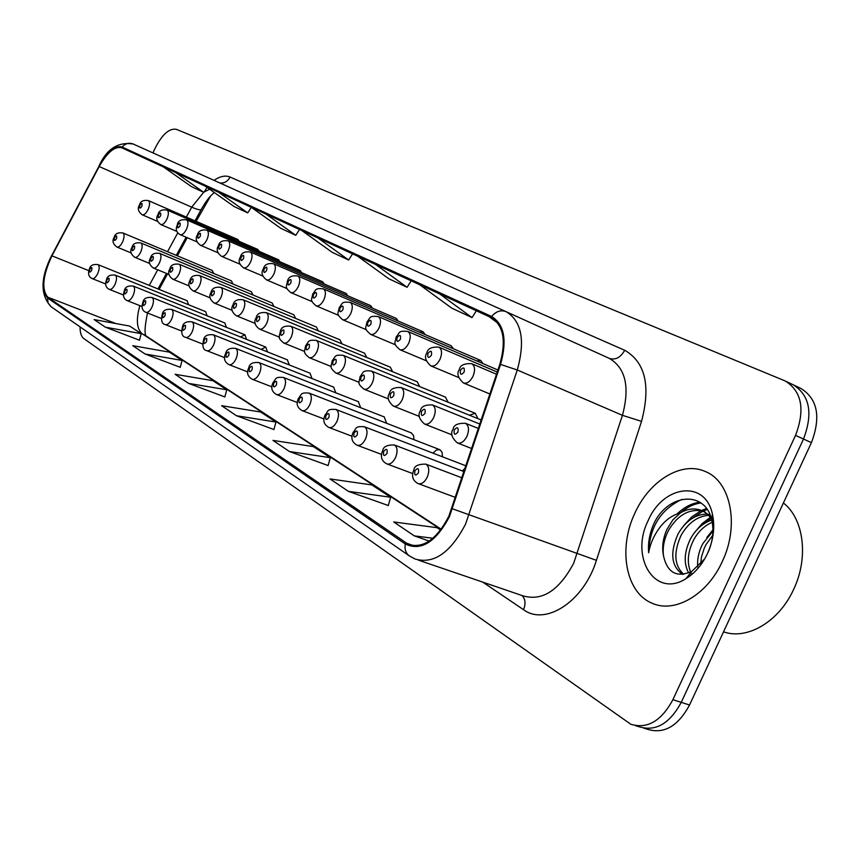 <?xml version="1.0" encoding="UTF-8"?>
<svg xmlns="http://www.w3.org/2000/svg" width="860" height="860" viewBox="0 0 860 860"><rect width="100%" height="100%" fill="white"/><g stroke="black" fill="none" stroke-linecap="round" stroke-linejoin="round"><path stroke-width="1.29" d="M398.223 321.07L396.245 318.394M453.392 348.752L451.145 345.741M482.998 363.619L480.686 360.458L476.709 360.921M425.162 334.583L423.131 331.788L419.626 332.207M372.477 308.149L370.617 305.633M347.848 295.808L346.096 293.421M324.274 283.983L322.618 281.725M301.677 272.652L300.172 270.534L297.549 270.868M280.005 261.795L278.533 259.763M259.193 251.367L257.806 249.432M239.209 241.359L237.93 239.531L235.694 239.832M366.758 357.481L364.543 353.17M392.644 371.713L390.279 367.156M448.146 402.254L445.458 397.127M477.956 418.669L475.268 413.284L469.409 415.208M419.744 386.613L417.229 381.786M342.011 343.882L339.926 339.808M318.329 330.874L316.373 327.015M295.646 318.415L293.798 314.749M273.899 306.472L272.147 302.989M253.023 295.012L251.367 291.712M232.974 284.015L231.415 280.865M213.699 273.448L212.226 270.449M335.819 392.816L333.637 387.108M360.673 407.704L358.34 401.674M413.907 439.643L413.531 435.375L411.263 432.87M442.459 456.789L442.083 452.285L439.911 449.715L436.461 449.973L433.01 453.156M465.346 467.958L462.4 470.979M386.667 423.292L384.194 416.917M312.051 378.572L309.987 373.165M289.293 364.952L287.348 359.813M267.471 351.901L265.772 347.075L261.075 349.353M246.54 339.377L244.928 334.787L240.467 336.948M226.449 327.37L224.815 322.952M207.142 315.835L205.594 311.621M188.576 304.752L187.104 300.731M210.657 195.951L196.123 221.353M187.244 237.693L177.375 255.828M167.56 273.867L159.121 289.39M722.26 561.591C739.675 525.535 730.839 481.697 705.662 471.667C682.044 460.53 649.375 480.514 634.83 513.28C617.985 548.325 625.564 592.411 651.837 603.096C674.294 613.76 707.242 595.099 722.26 561.591C739.675 525.535 730.839 481.697 705.662 471.667C682.044 460.53 649.375 480.514 634.83 513.28C617.985 548.325 625.564 592.411 651.837 603.096C674.294 613.76 707.242 595.099 722.26 561.591M448.802 516.312C436.762 539.349 423.313 548.723 408.457 544.444L47.794 297.194C41.377 289.39 42.753 275.608 51.933 255.839L99.19 166.55C107.285 152.295 114.799 146.039 121.744 147.759L491.103 317.555C503.498 325.177 506.411 340.764 499.832 364.307L448.802 516.312M449.414 516.699L500.541 364.425C507.282 340.281 504.293 324.306 491.576 316.502L122.109 147.028C114.982 145.222 107.274 151.639 98.954 166.281L51.718 255.538C42.312 275.791 40.893 289.917 47.483 297.925L405.275 543.982C420.948 551.411 435.665 542.316 449.414 516.699M635.422 725.636L639.13 726.754C655.664 731.806 669.703 723.679 681.238 702.362L803.509 439.03C813.227 413.241 809.744 395.138 793.06 384.71L792.296 384.377M105.371 327.176L141.212 333.659L129.645 326.069L94.138 319.587L105.371 327.176L139.481 340.216M145.071 353.998L182.073 360.447L169.431 352.159L132.784 345.698L145.071 353.998L180.234 367.295M188.576 383.388L226.793 389.784L212.936 380.7L175.096 374.272L188.576 383.388L224.847 396.933M348.386 491.339L390.666 497.263L371.875 484.933L330.025 478.934L348.386 491.339L388.29 505.519M289.454 451.532L330.315 457.681L313.427 446.609L272.975 440.395L289.454 451.532L328.101 465.529M236.468 415.735L275.985 422.045L260.72 412.037L221.6 405.694L236.468 415.735L273.91 429.527M80.098 326.918C80.012 332.734 81.27 336.636 83.85 338.603L630.767 724.227C647.279 729.269 661.318 721.088 672.885 699.696L795.532 435.396C805.283 409.51 801.832 391.364 785.191 380.948L176.289 129.301C168.958 128.097 161.637 134.912 154.359 149.748L152.962 152.897M440.642 530.039L437.041 527.674L393.729 521.966L414.316 535.877L429.194 541.08M275.985 422.045L273.878 429.624M330.315 457.681L328.079 465.625M390.666 497.263L388.258 505.626M414.316 535.877L432.924 538.252M226.793 389.784L224.825 397.019M182.073 360.447L180.213 367.381M141.212 333.659L139.46 340.302M301.785 230.523L332.239 252.345L348.644 260.01L352.589 253.872M317.942 237.951L348.644 260.01M357.62 256.194L388.924 278.812L407.092 287.294L411.22 280.833M375.54 264.428L407.092 287.294M419.659 284.714L451.801 308.16L472.022 317.609L476.375 310.783M439.632 293.894L472.022 317.609M488.974 316.577L497.789 323.081M205.314 186.179L234.146 206.55L247.723 212.882L251.303 207.335L280.887 228.373L295.775 235.328L299.538 229.491M265.901 214.032L295.775 235.328M218.655 192.307L247.723 212.882M163.368 166.894L191.415 186.599L203.841 192.403L207.066 187.416M175.558 172.494L203.841 192.403M643.785 728.162L647.429 729.269C663.995 734.332 678.024 726.249 689.537 705.007L811.432 442.642C821.106 416.95 817.591 398.879 800.886 388.451L793.823 385.076M639.13 726.754C655.664 731.806 669.703 723.679 681.238 702.362L803.509 439.03C813.227 413.241 809.744 395.138 793.06 384.71L785.954 381.313M723.539 631.821C747.082 640.334 779.053 621.672 793.608 589.455C808.916 557.656 803.81 518.505 783.385 503.003M697.718 567.009C697.105 559.021 698.847 551.174 702.932 543.466L712.94 531.104M700.642 563.988L701.48 556.925L704.125 548.551L705.985 544.659L712.693 535.393M688.634 572.9C683.507 563.289 684.162 551.873 690.591 538.65C695.794 529.298 702.846 523.106 711.747 520.085M690.644 571.986C686.753 562.494 687.763 551.776 693.687 539.854C698.18 531.63 704.361 525.772 712.22 522.256M682.657 574.405C671.208 566.385 669.703 552.84 678.132 533.78C685.753 520.87 695.439 514.291 707.178 514.033M708.952 514.183L709.822 514.323M683.635 574.287C674.154 565.396 673.358 552.303 681.26 534.995C688.312 522.912 697.395 516.344 708.489 515.29M708.006 552.529C712.789 541.736 714.079 531.104 711.876 520.644C705.823 490.716 670.198 493.07 655.083 521.171L654.019 523.375C649.612 533.135 647.827 542.918 648.666 552.743C650.289 543.369 654.266 534.608 660.598 526.449C666.102 519.558 672.735 515.022 680.496 512.829L672.853 519.902L666.941 529.405C662.931 538.424 661.781 547.218 663.479 555.796C662.437 547.261 664.167 538.693 668.693 530.093C677.992 514.764 689.387 508.432 702.878 511.109M680.496 512.829C687.817 508.55 694.945 507.819 701.878 510.636C707.339 513.216 711.274 517.483 713.692 523.45M703.932 511.463L713.22 518.365M690.548 575.512L689.526 574.243M691.945 574.372L690.913 572.534M707.511 553.442C713.563 539.811 715.187 526.664 712.381 514.011C705.168 479.428 663.028 485.137 648.15 520.644C629.628 557.172 654.858 598.678 685.882 578.726C694.912 573.179 702.125 564.751 707.511 553.442M663.479 555.796C667.349 572.835 676.809 578.017 691.881 571.32L704.136 559.419M648.666 552.743C649.504 527.427 660.577 509.647 681.872 499.38M680.561 512.786C687.28 507.056 694.095 503.777 701.018 502.96M692.644 518.096L702.953 511.141M703.039 511.098L707.178 509.442M704.576 523.364L711.037 518.44M677.089 513.936C684.485 506.959 692.128 503.068 700.008 502.262M683.625 525.783L691.709 516.935L701.126 510.657M701.502 510.474L706.544 508.529M695.31 531.598L702.179 523.568L710.263 517.365M706.834 537.446L712.94 529.867M405.748 542.929L414.079 545.81M500.541 364.425L517.279 369.993L622.436 415.326C629.993 387 625.629 368.026 609.353 358.394L506.035 311.653C521.687 321.092 525.428 340.538 517.279 369.993L465.582 524.095C450.533 552.776 433.709 564.418 415.111 559.021L409.414 555.958C405.823 553.292 404.437 549.303 405.275 543.982M418.465 560.161L522.88 595.819C542.122 601.473 559.054 590.605 573.684 563.214L622.436 415.326L641.528 421.357L596.421 560.333C583.886 601.387 545.53 626.263 523.514 609.665L482.718 582.102M452.51 508.819L596.421 560.333M122.109 147.028C125.345 143.459 129.054 142.47 133.257 144.039L505.992 311.621C500.778 309.729 495.983 311.352 491.576 316.502M98.954 166.281L98.954 166.12C106.704 148.92 118.132 141.556 133.257 144.039L505.97 311.621M51.718 255.538L99.18 165.851M47.483 297.925L48.085 303L51.202 306.827C40.141 295.13 40.323 277.973 51.729 255.355L51.858 255.119M214.011 180.342C220.106 176.246 225.46 175.139 230.05 177.031L624.672 350.256C645.279 362.114 650.902 385.817 641.528 421.357M672.885 699.696L689.537 705.007M795.532 435.396L811.432 442.642M506.099 311.675L609.353 358.394C615.534 360.265 620.64 357.545 624.672 350.256M219.73 182.922C224.267 183.481 227.706 181.514 230.05 177.031M523.514 609.665C525.89 603.849 525.417 599.14 522.085 595.55M209.657 189.243L204.11 191.984M203.659 192.317L191.705 207.174L186.33 217.096M99.19 166.55L191.705 207.174C197.703 209.732 200.917 210.421 201.347 209.227C205.174 202.691 208.432 198.09 211.151 195.424L214.269 192.5M51.933 255.839L88.859 270.685M177.794 232.823L167.549 251.7M157.724 269.814L149.275 285.391M139.825 305.633C135.944 319.694 136.719 329.058 142.136 333.744L440.997 529.577M47.794 297.194L115.82 323.543M140.191 332.992L144.63 335.002L441.244 529.244M425.829 464.12C429.172 466.432 429.656 470.764 427.269 477.128C424.55 482.363 421.497 484.513 418.111 483.578C412.66 480.665 411.241 476.128 413.864 469.969C414.251 466.002 418.239 464.056 425.829 464.12L462.046 477.87M418.411 472.946C419.089 468.141 417.917 467.41 414.896 470.764C414.219 475.558 415.391 476.289 418.411 472.946M466.98 436.246C464.142 441.675 460.938 443.9 457.38 442.911C451.618 437.762 450.21 433.193 453.145 429.194C453.596 425.055 457.703 423.088 465.486 423.292C468.872 425.592 469.377 429.903 466.98 436.246M454.263 429.946C453.618 434.773 454.843 435.472 457.961 432.032C458.606 427.194 457.369 426.495 454.263 429.946M473.075 376.153C470.194 381.646 466.98 383.915 463.411 382.947C457.864 377.809 456.52 373.337 459.38 369.542C460.014 365.274 464.12 363.318 471.721 363.683C474.956 365.876 475.408 370.036 473.075 376.153M460.487 370.165C459.853 374.895 461.067 375.519 464.153 372.058C464.787 367.327 463.562 366.693 460.487 370.165M394.331 444.953C397.481 447.146 397.9 451.339 395.579 457.52C392.934 462.637 390.01 464.755 386.785 463.873C381.474 460.971 380.109 456.563 382.711 450.661C383.216 446.716 387.086 444.813 394.331 444.953L464.12 471.635M386.989 453.467C387.666 448.812 386.559 448.114 383.657 451.392C382.969 456.047 384.087 456.735 386.989 453.467M364.135 426.646L364.457 426.775C367.446 428.871 367.8 432.924 365.532 438.933C362.963 443.932 360.146 446.017 357.083 445.19C351.912 442.319 350.6 438.041 353.159 432.365C356.846 428.237 354.556 426.022 364.457 426.775L466.045 465.873M357.201 434.999C357.878 430.473 356.825 429.828 354.03 433.042C353.342 437.557 354.395 438.213 357.201 434.999M335.808 409.403L336.099 409.51C338.915 411.521 339.216 415.444 337.012 421.282C334.519 426.173 331.81 428.226 328.885 427.452C323.844 424.603 322.575 420.443 325.101 414.982C328.671 410.908 326.553 408.769 336.099 409.51L439.911 449.715M328.907 417.465C329.606 413.069 328.595 412.456 325.908 415.606C325.209 419.992 326.209 420.615 328.907 417.465M309.116 393.095C311.793 395.019 312.051 398.825 309.89 404.512C307.471 409.285 304.859 411.316 302.064 410.596C297.151 407.748 295.937 403.695 298.409 398.449C301.817 394.46 300.033 392.321 309.116 393.095L411.499 432.967M302.021 400.803C302.72 396.524 301.763 395.933 299.162 399.029C298.463 403.297 299.409 403.888 302.021 400.803M433.741 417.444C430.989 422.744 427.914 424.937 424.528 424.012C419.003 419.153 417.648 414.713 420.475 410.704C421.035 406.587 425.023 404.662 432.44 404.931C435.633 407.124 436.074 411.295 433.741 417.444M421.497 411.392C420.83 416.079 422.002 416.735 424.99 413.37C425.646 408.672 424.485 408.016 421.497 411.392M402.254 399.642C399.577 404.813 396.632 406.973 393.407 406.113C388.096 401.437 386.796 397.127 389.505 393.181C390.171 389.096 394.052 387.215 401.125 387.527C404.146 389.623 404.522 393.665 402.254 399.642M390.451 393.815C389.773 398.363 390.881 398.986 393.762 395.686C394.428 391.139 393.321 390.515 390.451 393.815M372.38 382.754C369.789 387.806 366.951 389.935 363.887 389.129C356.535 382.721 359.265 383.227 360.114 376.551C363.855 372.326 361.727 370.133 371.412 371.025C374.272 373.025 374.594 376.938 372.38 382.754M360.985 377.131C360.308 381.56 361.361 382.152 364.135 378.916C364.812 374.498 363.758 373.896 360.985 377.131M440.062 359.19C437.278 364.543 434.192 366.779 430.806 365.876C425.474 361.017 424.173 356.674 426.925 352.847C427.656 348.623 431.645 346.709 438.89 347.128C441.943 349.214 442.341 353.234 440.062 359.19M427.936 353.428C427.291 358.007 428.452 358.609 431.419 355.212C432.053 350.633 430.903 350.031 427.936 353.428M408.779 343.108C406.07 348.343 403.103 350.536 399.889 349.697C392.45 343.011 395.32 343.624 396.148 337.023C400.137 332.519 397.815 330.498 407.758 331.433C410.65 333.422 410.994 337.324 408.779 343.108M397.083 337.561C396.428 342.011 397.524 342.57 400.384 339.259C401.029 334.798 399.932 334.239 397.083 337.561M379.077 327.853C376.454 332.949 373.606 335.11 370.531 334.325C363.361 327.896 366.081 328.412 366.919 321.995C370.789 317.566 368.628 315.609 378.207 316.523C380.948 318.437 381.238 322.21 379.077 327.853M367.79 322.489C367.123 326.821 368.166 327.359 370.918 324.102C371.584 319.769 370.531 319.232 367.79 322.489M350.848 313.341C348.3 318.329 345.559 320.458 342.624 319.726C335.755 313.653 338.249 313.889 339.141 307.719C342.807 303.387 341.001 301.409 350.117 302.354C352.718 304.182 352.955 307.848 350.848 313.341M339.937 308.17C339.27 312.373 340.259 312.889 342.914 309.697C343.581 305.493 342.592 304.977 339.937 308.17M344.011 366.715C341.485 371.649 338.754 373.745 335.83 372.993C328.724 366.769 331.326 367.177 332.196 360.748C335.776 356.631 333.798 354.492 343.183 355.341C345.892 357.255 346.161 361.05 344.011 366.715M333.003 361.286C332.315 365.586 333.315 366.156 335.991 362.985C336.668 358.685 335.669 358.115 333.003 361.286M283.445 377.475C285.982 379.314 286.197 383.001 284.09 388.548C281.725 393.213 279.21 395.213 276.544 394.536C271.749 391.773 270.577 387.828 273.007 382.711C276.307 378.787 274.662 376.691 283.445 377.475L384.409 416.992M276.425 384.936C277.124 380.776 276.21 380.217 273.695 383.248C272.996 387.398 273.899 387.967 276.425 384.936M258.967 362.576C261.375 364.339 261.558 367.929 259.494 373.326C257.194 377.906 254.764 379.873 252.206 379.238C247.519 376.487 246.379 372.638 248.798 367.704C249.529 363.683 252.926 361.974 258.967 362.576L358.534 401.749M252.034 369.821C252.732 365.769 251.862 365.231 249.432 368.209C248.733 372.251 249.594 372.788 252.034 369.821M235.619 348.364C237.908 350.063 238.048 353.546 236.038 358.813C233.791 363.296 231.437 365.231 228.996 364.64C224.428 361.952 223.321 358.212 225.685 353.395C226.427 349.45 229.727 347.773 235.619 348.364L333.809 387.172M228.76 355.395C229.459 351.45 228.631 350.934 226.277 353.858C225.578 357.803 226.406 358.308 228.76 355.395M310.148 373.229L213.301 334.787C215.494 336.421 215.602 339.808 213.624 344.946C211.431 349.343 209.163 351.256 206.819 350.687L224.718 357.674M206.54 341.624C207.238 337.776 206.443 337.281 204.164 340.151C203.454 343.989 204.25 344.484 206.54 341.624M317.017 351.45C314.556 356.276 311.933 358.34 309.138 357.631C302.322 351.751 304.719 351.901 305.633 345.72C309.03 341.678 307.385 339.539 316.329 340.42C318.899 342.258 319.125 345.935 317.017 351.45M306.375 346.214C305.687 350.396 306.633 350.934 309.224 347.827C309.901 343.645 308.955 343.108 306.375 346.214M291.314 336.916C288.917 341.646 286.391 343.667 283.725 343.011C277.113 337.335 279.403 337.389 280.317 331.39C281.123 327.252 284.596 325.521 290.744 326.209C293.185 327.972 293.378 331.541 291.314 336.916M281.016 331.852C280.317 335.927 281.231 336.443 283.725 333.39C284.413 329.326 283.51 328.81 281.016 331.852M266.815 323.07C264.482 327.681 262.031 329.681 259.483 329.068C254.721 325.456 253.625 321.672 256.183 317.738C256.979 313.674 260.365 311.976 266.353 312.653C268.664 314.341 268.825 317.813 266.815 323.07M256.828 318.168C256.14 322.135 257 322.618 259.419 319.63C260.107 315.663 259.236 315.179 256.828 318.168M243.423 309.837C241.144 314.362 238.79 316.34 236.339 315.749C231.705 312.234 230.641 308.546 233.146 304.698C233.931 300.71 237.231 299.054 243.057 299.721C245.272 301.344 245.39 304.719 243.423 309.837M233.737 305.096C233.049 308.966 233.866 309.428 236.21 306.493C236.898 302.623 236.081 302.161 233.737 305.096M323.983 299.538C321.5 304.408 318.866 306.504 316.071 305.816C309.406 299.957 311.793 300.108 312.685 294.109C316.233 289.874 314.567 287.939 323.371 288.863C325.843 290.615 326.048 294.174 323.983 299.538M313.427 294.539C312.76 298.635 313.707 299.119 316.265 295.99C316.942 291.895 315.996 291.411 313.427 294.539M298.388 286.38C295.969 291.153 293.421 293.206 290.755 292.561C284.305 286.907 286.584 286.971 287.476 281.156C288.412 276.898 291.873 275.189 297.893 276.017C300.237 277.694 300.398 281.156 298.388 286.38M288.164 281.542C287.487 285.531 288.39 285.993 290.873 282.94C291.551 278.941 290.648 278.479 288.164 281.542M273.974 273.835C271.62 278.5 269.159 280.532 266.611 279.919C261.967 276.296 260.902 272.588 263.429 268.782C264.342 264.622 267.729 262.945 273.577 263.751C275.813 265.364 275.942 268.728 273.974 273.835M264.063 269.148C263.386 273.039 264.246 273.48 266.654 270.481C267.331 266.589 266.46 266.138 264.063 269.148M287.487 359.878L191.974 321.812C194.059 323.371 194.134 326.671 192.21 331.691C190.06 336.002 187.867 337.883 185.62 337.356L202.659 344.032M185.287 328.445C185.986 324.693 185.233 324.231 183.019 327.047C182.309 330.788 183.072 331.261 185.287 328.445M265.772 347.075L171.559 309.385C173.537 310.89 173.591 314.104 171.71 319.017C169.613 323.231 167.485 325.091 165.324 324.596L181.567 330.992M164.948 315.846C165.647 312.18 164.926 311.728 162.776 314.502C162.078 318.157 162.798 318.608 164.948 315.846M244.928 334.787L151.994 297.485C153.886 298.936 153.918 302.064 152.07 306.859C150.027 310.998 147.963 312.836 145.888 312.363L161.379 318.49M145.469 303.773C146.168 300.194 145.48 299.764 143.383 302.483C142.685 306.052 143.383 306.483 145.469 303.773M224.922 322.994L133.236 286.068C135.052 287.466 135.052 290.519 133.246 295.216C131.247 299.28 129.247 301.086 127.248 300.645L142.04 306.515M126.796 292.196C127.484 288.702 126.829 288.283 124.797 290.959C124.098 294.453 124.764 294.862 126.796 292.196M205.69 311.664L115.229 275.114C116.971 276.469 116.949 279.446 115.175 284.036C113.219 288.025 111.284 289.809 109.36 289.39L123.485 295.023M108.865 281.091C109.564 277.673 108.93 277.275 106.952 279.898C106.253 283.316 106.898 283.714 108.865 281.091M187.2 300.763L97.943 264.59C99.599 265.901 99.567 268.804 97.825 273.297C95.911 277.221 94.03 278.973 92.17 278.586L105.694 283.983M91.654 270.416C92.343 267.073 91.73 266.697 89.816 269.277C89.118 272.62 89.73 272.996 91.654 270.416M221.074 297.205C218.859 301.634 216.57 303.58 214.226 303.032C209.711 299.592 208.679 295.99 211.119 292.228C211.893 288.326 215.118 286.702 220.805 287.358C222.912 288.917 222.998 292.196 221.074 297.205M211.678 292.604C210.979 296.377 211.775 296.818 214.043 293.948C214.731 290.175 213.947 289.723 211.678 292.604M199.692 285.122C197.531 289.465 195.327 291.379 193.07 290.863C188.673 287.541 187.674 284.026 190.049 280.306C190.855 276.447 194.005 274.856 199.509 275.522C201.519 277.027 201.584 280.231 199.692 285.122M190.576 280.661C189.877 284.337 190.63 284.767 192.833 281.94C193.522 278.253 192.769 277.834 190.576 280.661M179.235 273.544C177.117 277.802 174.978 279.693 172.817 279.21C168.528 275.952 167.549 272.512 169.882 268.89C170.656 265.106 173.742 263.547 179.117 264.203C181.041 265.643 181.073 268.761 179.235 273.544M170.366 269.212C169.667 272.813 170.398 273.222 172.527 270.449C173.225 266.847 172.494 266.439 170.366 269.212M159.616 262.461C157.552 266.632 155.488 268.492 153.402 268.041C149.21 264.88 148.253 261.515 150.543 257.946C151.328 254.216 154.338 252.679 159.584 253.345C161.411 254.743 161.433 257.785 159.616 262.461M150.995 258.247C150.306 261.762 150.995 262.16 153.069 259.43C153.757 255.915 153.069 255.527 150.995 258.247M140.814 251.829C138.793 255.925 136.783 257.753 134.784 257.323C130.677 254.227 129.752 250.926 131.988 247.444C132.752 243.788 135.697 242.283 140.836 242.928C142.588 244.283 142.588 247.25 140.814 251.829M132.418 247.734C131.731 251.174 132.397 251.55 134.407 248.862C135.095 245.423 134.429 245.046 132.418 247.734M122.754 241.617C120.776 245.637 118.831 247.444 116.906 247.035C112.886 243.982 111.983 240.757 114.186 237.371C114.918 233.78 117.809 232.307 122.84 232.931C124.517 234.232 124.496 237.134 122.754 241.617M114.584 237.639C113.896 240.993 114.531 241.359 116.498 238.725C117.175 235.361 116.541 234.995 114.584 237.639M250.658 261.849C248.357 266.417 245.992 268.417 243.541 267.847C239.016 264.321 237.994 260.688 240.456 256.968C241.348 252.894 244.649 251.249 250.357 252.034C252.485 253.593 252.582 256.861 250.658 261.849M241.047 257.312C240.37 261.107 241.187 261.526 243.52 258.58C244.197 254.786 243.369 254.356 241.047 257.312M228.373 250.4C226.126 254.872 223.837 256.839 221.493 256.301C217.075 252.851 216.075 249.314 218.483 245.67C219.364 241.681 222.589 240.069 228.147 240.843C230.179 242.337 230.254 245.519 228.373 250.4M219.042 245.992C218.365 249.69 219.15 250.099 221.407 247.207C222.084 243.498 221.289 243.1 219.042 245.992M207.045 239.435C204.852 243.821 202.637 245.756 200.38 245.261C196.08 241.875 195.102 238.413 197.467 234.866C198.316 230.953 201.466 229.373 206.894 230.125C208.84 231.566 208.883 234.673 207.045 239.435M197.983 235.156C197.305 238.779 198.058 239.166 200.24 236.317C200.917 232.705 200.165 232.318 197.983 235.156M186.609 228.943C184.481 233.232 182.331 235.145 180.17 234.673C173.182 230.544 177.912 225.051 177.321 224.503C178.16 220.676 181.234 219.117 186.545 219.859C188.394 221.246 188.426 224.277 186.609 228.943M177.805 224.782C177.128 228.319 177.848 228.685 179.966 225.9C180.654 222.364 179.923 221.998 177.805 224.782M167.033 218.881C164.948 223.084 162.862 224.965 160.788 224.525C156.671 221.278 155.746 217.956 158.003 214.57C158.821 210.818 161.83 209.302 167.023 210.012C168.797 211.356 168.807 214.312 167.033 218.881M158.466 214.839C157.788 218.29 158.476 218.644 160.541 215.903C161.218 212.452 160.519 212.097 158.466 214.839M148.243 209.216C146.2 213.345 144.179 215.204 142.179 214.785C138.17 211.635 137.267 208.389 139.471 205.046C140.298 201.347 143.233 199.853 148.296 200.563C149.995 201.863 149.973 204.755 148.243 209.216M139.9 205.293C139.223 208.668 139.89 209.001 141.889 206.314C142.566 202.939 141.9 202.595 139.9 205.293M408.457 544.444L411.005 545.326M51.202 306.827L409.414 555.958M201.165 209.582L195.016 220.88M186.125 237.22L176.268 255.355M166.453 273.416L158.014 288.938M147.501 313.008C144.921 325.424 144.383 333.035 145.91 335.841M455.531 497.456L418.53 483.728M471.796 448.576L457.692 443.04M478.472 428.495L465.486 423.292M489.953 394.02L463.411 382.947M496.521 374.25L471.721 363.683M412.843 473.623L387.161 464.013M381.69 454.467L357.416 445.319M352.138 436.278L329.176 427.57M324.08 419.003L302.322 410.693M452.048 434.88L424.808 424.13M479.944 424.087L432.44 404.931M419.4 416.433L393.654 406.21M481.299 420.024L401.125 387.527M388.462 398.933L364.102 389.214M475.268 413.284L371.412 371.025M458.692 377.551L430.806 365.876M497.252 372.047L438.89 347.128M426.281 360.77L399.889 349.697M497.94 370.004L407.758 331.433M395.546 344.849L370.531 334.325M480.686 360.458L378.207 316.523M366.36 329.735L342.624 319.726M451.231 345.774L350.117 302.354M705.039 511.915L701.878 510.636M711.876 520.633L712.381 514.011M691.881 571.33L685.882 578.726M359.114 382.324L335.83 372.993M445.63 397.191L343.183 355.341M297.41 402.555L276.769 394.632M272.018 386.892L252.421 379.314M247.809 371.95L229.19 364.715M213.301 334.787C207.572 334.207 204.347 335.841 203.616 339.721C202.089 346.376 203.164 350.031 206.819 350.687M331.218 366.521L309.138 357.631M417.379 381.851L316.329 340.42M304.687 351.482L283.725 343.011M390.418 367.209L290.744 326.209M279.403 337.152L259.483 329.068M364.672 353.223L266.353 312.653M255.302 323.467L236.339 315.749M340.044 339.85L243.057 299.721M338.614 315.351L316.071 305.816M423.131 331.788L323.371 288.863M312.191 301.645L290.755 292.561M396.31 318.426L297.893 276.017M287.014 288.594L266.611 279.919M370.681 305.655L273.577 263.751M191.974 321.812C186.383 321.231 183.223 322.844 182.503 326.639C181.008 333.132 182.051 336.701 185.62 337.356M171.559 309.385C166.088 308.815 163.002 310.395 162.293 314.126C160.82 320.479 161.83 323.973 165.324 324.596M151.994 297.485C146.651 296.926 143.631 298.474 142.943 302.129C141.169 307.267 142.158 310.686 145.888 312.363M133.236 286.068C128 285.52 125.055 287.046 124.377 290.626C122.625 295.614 123.582 298.947 127.248 300.645M115.229 275.114C110.112 274.576 107.22 276.071 106.554 279.586C104.802 284.413 105.737 287.681 109.36 289.39M97.943 264.59C92.966 264.02 90.139 265.493 89.44 268.986C87.698 273.673 88.612 276.877 92.17 278.586M232.286 310.406L214.226 303.032M316.469 327.058L220.805 287.358M210.291 297.915L193.07 290.863M293.883 314.792L199.509 275.522M189.254 285.961L172.817 279.21M272.233 303.032L179.117 264.203M169.108 274.501L153.402 268.041M251.442 291.744L159.584 253.345M149.791 263.525L134.784 257.323M231.48 280.897L140.836 242.928M131.268 252.99L116.906 247.035M212.291 270.481L122.84 232.931M262.999 276.125L243.541 267.847M346.161 293.443L250.357 252.034M240.048 264.214L221.493 256.301M322.672 281.747L228.147 240.843M218.107 252.819L200.38 245.261M300.172 270.534L206.894 230.125M197.112 241.918L180.17 234.673M278.575 259.784L186.545 219.859M176.988 231.469L160.788 224.525M257.849 249.454L167.023 210.012M157.702 221.439L142.179 214.785M237.93 239.531L148.296 200.563"/></g></svg>
